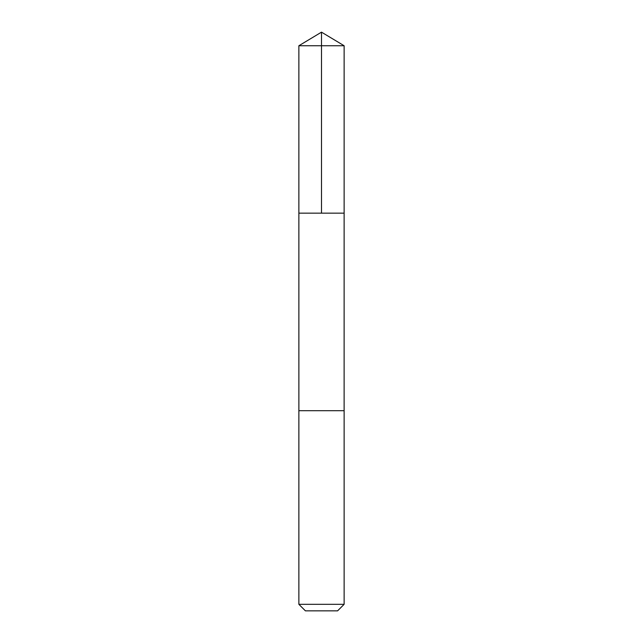<?xml version="1.0" encoding="UTF-8"?>
<svg xmlns="http://www.w3.org/2000/svg" width="643" height="643" viewBox="0 0 643 643"><rect width="100%" height="100%" fill="white"/><g stroke="black" fill="none" stroke-linecap="round" stroke-linejoin="round"><path stroke-width="0.96" d="M298.874 213.154L344.126 213.154L344.126 45.741L298.874 45.741L298.874 213.154L344.126 213.154L344.118 410.7L298.882 410.7L298.874 213.154M299.534 410.7L298.874 410.7L298.874 604.316L344.126 604.316L344.126 410.7L299.534 410.7M344.126 604.316L337.591 610.85L305.409 610.85L298.874 604.316M321.5 213.154L321.5 32.15L298.874 45.741M321.5 32.15L344.126 45.741"/></g></svg>
